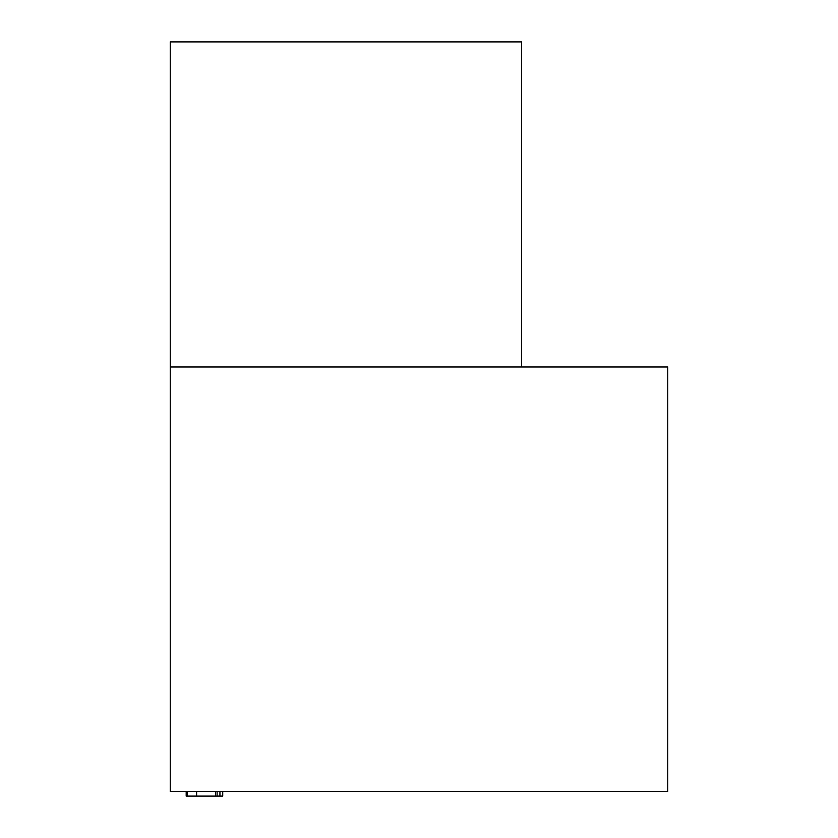 <?xml version="1.0" encoding="UTF-8"?>
<svg xmlns="http://www.w3.org/2000/svg" width="838" height="838" viewBox="0 0 838 838"><rect width="100%" height="100%" fill="white"/><g stroke="black" fill="none" stroke-linecap="round" stroke-linejoin="round"><path stroke-width="1.26" d="M667.75 791.418L667.75 367.002L170.25 367.002L170.25 791.418L667.75 791.418M521.592 367.002L521.592 41.9L170.25 41.9L170.25 367.002M186.183 791.418L186.183 796.1L217.094 796.1L217.094 791.418M196.626 796.1L196.626 791.418M187.398 796.1L187.398 791.418M217.094 796.1L222.719 796.1L222.719 791.418M219.933 796.1L219.933 791.418M215.481 796.1L215.481 791.418"/></g></svg>
